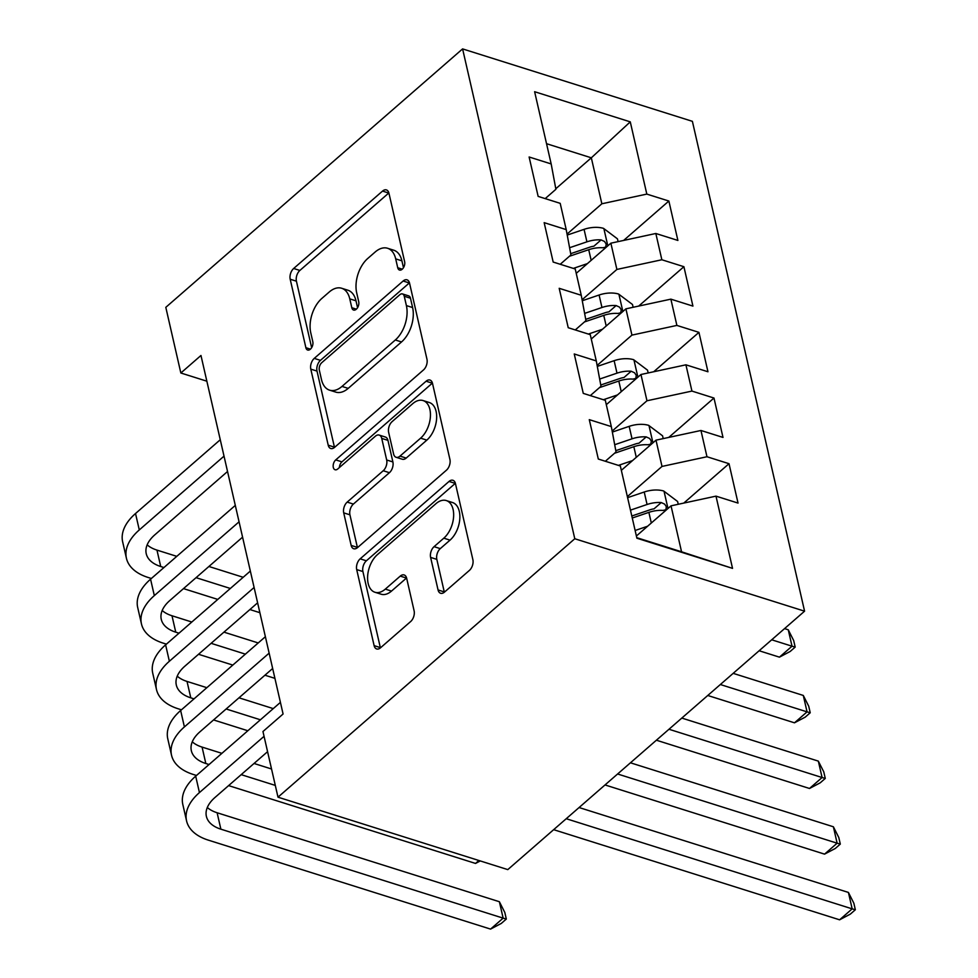 <?xml version="1.0" encoding="UTF-8"?>
<svg xmlns="http://www.w3.org/2000/svg" width="978" height="978" viewBox="0 0 978 978"><rect width="100%" height="100%" fill="white"/><g stroke="black" fill="none" stroke-linecap="round" stroke-linejoin="round"><path stroke-width="1.47" d="M402.215 269.231A5.587 3.35 -72.5 0 0 404.635 261.713L388.951 193.241A7.983 4.78 -72.5 0 0 386.42 189.915A7.983 4.78 -72.5 0 0 382.532 191.089L293.669 268.485A7.983 4.78 -72.5 0 0 290.197 279.231L305.882 347.703A5.587 3.35 -72.5 0 0 307.667 350.026A5.587 3.35 -72.5 0 0 310.381 349.207A5.587 3.35 -72.5 0 0 312.801 341.689L310.772 332.826A25.538 15.306 -72.5 0 1 321.848 298.437L329.256 291.994A25.538 15.306 -72.5 0 1 341.652 288.253A25.538 15.306 -72.5 0 1 349.769 298.865L351.811 307.715A5.587 3.35 -72.5 0 0 353.584 310.038A5.587 3.35 -72.5 0 0 356.298 309.219A5.587 3.35 -72.5 0 0 358.718 301.701L356.689 292.838A25.538 15.306 -72.5 0 1 367.765 258.461L375.173 252.006A25.538 15.306 -72.5 0 1 387.569 248.265A25.538 15.306 -72.5 0 1 395.699 258.877L397.728 267.74A5.587 3.35 -72.5 0 0 399.501 270.05A5.587 3.35 -72.5 0 0 402.215 269.231M438.058 589.954A7.983 4.78 -72.5 0 0 440.601 593.267A7.983 4.78 -72.5 0 0 444.477 592.106L469.416 570.394A7.983 4.78 -72.5 0 0 472.875 559.648L455.455 483.597A7.983 4.78 -72.5 0 0 452.912 480.284A7.983 4.78 -72.5 0 0 449.036 481.445L360.161 558.841A7.983 4.78 -72.5 0 0 356.701 569.587L374.122 645.639A7.983 4.78 -72.5 0 0 376.664 648.952A7.983 4.78 -72.5 0 0 380.54 647.778L410.65 621.556A7.983 4.78 -72.5 0 0 414.11 610.81L406.665 578.267A7.983 4.78 -72.5 0 0 404.122 574.954A7.983 4.78 -72.5 0 0 400.246 576.115L385.308 589.123A21.357 12.787 -72.5 0 1 374.941 592.252A21.357 12.787 -72.5 0 1 367.642 576.018A21.357 12.787 -72.5 0 1 377.41 554.636L435.919 503.694A21.357 12.787 -72.5 0 1 446.286 500.565A21.357 12.787 -72.5 0 1 453.596 516.8A21.357 12.787 -72.5 0 1 443.816 538.169L434.073 546.665A7.983 4.78 -72.5 0 0 430.613 557.411L438.058 589.954L444.269 591.922A7.983 4.78 -72.5 0 0 444.342 592.216M277.996 797.18L574.783 538.744L804.576 611.177L507.79 869.613L277.996 797.18L262.96 731.52L283.082 714.001L200.967 355.479L180.844 372.997L206.859 381.2M180.844 372.997L165.808 307.337L462.594 48.9L574.783 538.744M423.498 369.941A7.983 4.78 -72.5 0 0 426.958 359.195L409.55 283.143A7.983 4.78 -72.5 0 0 407.007 279.83A7.983 4.78 -72.5 0 0 403.132 281.004L314.256 358.388A7.983 4.78 -72.5 0 0 310.796 369.134L328.217 445.186A7.983 4.78 -72.5 0 0 330.747 448.511A7.983 4.78 -72.5 0 0 334.623 447.337L423.498 369.941M432.496 383.364L449.917 459.428A7.983 4.78 -72.5 0 1 446.457 470.173L357.581 547.558A7.983 4.78 -72.5 0 1 353.706 548.731A7.983 4.78 -72.5 0 1 351.163 545.418L343.718 512.863A7.983 4.78 -72.5 0 1 347.178 502.117L383.217 470.736A7.983 4.78 -72.5 0 0 386.677 459.99L381.738 438.401A7.983 4.78 -72.5 0 0 379.195 435.088A7.983 4.78 -72.5 0 0 375.32 436.249L337.801 468.927A5.587 3.35 -72.5 0 1 335.087 469.746A5.587 3.35 -72.5 0 1 333.168 465.504A5.587 3.35 -72.5 0 1 335.735 459.904L426.09 381.224A7.983 4.78 -72.5 0 1 429.965 380.051A7.983 4.78 -72.5 0 1 432.496 383.364M804.576 611.177L692.387 121.333L462.594 48.9M623.634 240.429L668.866 201.04L646.813 194.096L630.272 121.859L534.624 91.712L551.176 163.937L529.122 156.993L538.144 196.395L560.198 203.338L566.213 229.61L544.159 222.654L553.181 262.055L575.235 268.999L581.25 295.27L559.196 288.314L568.23 327.716L590.272 334.659L596.287 360.931L574.245 353.975L583.267 393.376L605.309 400.332L611.323 426.591L589.282 419.648L598.304 459.037L620.345 465.993L636.898 538.218L732.534 568.365L681.556 551.788L671.03 505.834L636.385 536.005M668.866 201.04L677.888 240.441L655.835 233.485L661.849 259.757L616.886 269.439L582.081 299.757M638.671 306.09L683.903 266.701L661.849 259.757M683.903 266.701L692.925 306.102L670.871 299.146L676.886 325.417L631.935 335.112L597.118 365.417M653.707 371.75L698.94 332.361L676.886 325.417M698.94 332.361L707.962 371.762L685.92 364.818L691.935 391.078L646.971 400.772L612.167 431.078M668.744 437.423L713.977 398.034L691.935 391.078M713.977 398.034L722.999 437.423L700.957 430.479L706.972 456.738L662.008 466.433L627.363 496.604M683.781 503.083L729.013 463.694L706.972 456.738M729.013 463.694L738.035 503.083L715.994 496.139L732.534 568.365M605.345 461.261L616.042 451.946L611.323 426.591M715.994 496.139L671.03 505.834M590.309 395.601L601.005 386.286L596.287 360.931M662.008 466.433L655.994 440.161L621.348 470.332M700.957 430.479L655.994 440.161M575.272 329.941L585.969 320.625L581.25 295.27M646.971 400.772L640.957 374.501L606.311 404.672M685.92 364.818L640.957 374.501M560.235 264.268L570.932 254.952L566.213 229.61M631.935 335.112L625.908 308.84L591.262 339.011M670.871 299.146L625.908 308.84M545.198 198.607L555.895 189.292L551.176 163.937M616.886 269.439L610.871 243.18L576.225 273.351M655.835 233.485L610.871 243.18M636.764 537.68L681.556 551.788M555.797 188.754L591.323 157.813L546.531 143.693M646.813 194.096L601.849 203.779L567.044 234.084M601.849 203.779L591.323 157.813L630.272 121.859M403.474 267.703L401.909 260.833A25.538 15.306 -72.5 0 0 393.779 250.221L387.569 248.265M341.652 288.253L347.862 290.209A25.538 15.306 -72.5 0 1 355.992 300.821L357.557 307.691M388.877 192.935A7.983 4.78 -72.5 0 0 388.743 193.045L299.879 270.441A7.983 4.78 -72.5 0 0 296.42 281.187L311.64 347.679M409.464 282.85A7.983 4.78 -72.5 0 0 409.342 282.96L320.466 360.356A7.983 4.78 -72.5 0 0 317.006 371.09L334.427 447.154A7.983 4.78 -72.5 0 0 334.5 447.447M404.256 296.261A5.587 3.35 -72.5 0 0 402.484 293.938A5.587 3.35 -72.5 0 0 399.77 294.757L321.75 362.691A5.587 3.35 -72.5 0 0 319.329 370.21L321.469 379.55A25.538 15.306 -72.5 0 0 329.586 390.161A25.538 15.306 -72.5 0 0 341.994 386.42L395.32 339.989A25.538 15.306 -72.5 0 0 406.396 305.601L404.256 296.261L410.467 298.217A5.587 3.35 -72.5 0 0 408.694 295.894L402.484 293.938M329.586 390.161L335.809 392.117A25.538 15.306 -72.5 0 0 348.205 388.376L341.994 386.42M410.467 298.217L412.606 307.557A25.538 15.306 -72.5 0 1 401.53 341.945L348.205 388.376M379.195 435.088L385.405 437.044A7.983 4.78 -72.5 0 1 387.948 440.357L392.887 461.946A7.983 4.78 -72.5 0 1 389.427 472.692L353.388 504.073A7.983 4.78 -72.5 0 0 349.928 514.819L357.373 547.374A7.983 4.78 -72.5 0 0 357.459 547.668M432.423 383.07A7.983 4.78 -72.5 0 0 432.3 383.18L341.945 461.861A5.587 3.35 -72.5 0 0 339.378 467.557M420.613 438.168A21.357 12.787 -72.5 0 0 430.393 416.787A21.357 12.787 -72.5 0 0 423.095 400.564A21.357 12.787 -72.5 0 0 412.716 403.682L392.105 421.628A7.983 4.78 -72.5 0 0 388.645 432.374L393.596 453.975A7.983 4.78 -72.5 0 0 396.127 457.288A7.983 4.78 -72.5 0 0 400.002 456.115L420.613 438.168L426.836 440.124A21.357 12.787 -72.5 0 0 436.604 418.743A21.357 12.787 -72.5 0 0 429.305 402.52L423.095 400.564M396.127 457.288L402.337 459.244A7.983 4.78 -72.5 0 0 406.212 458.071L400.002 456.115M426.836 440.124L406.212 458.071M446.286 500.565L452.496 502.521A21.357 12.787 -72.5 0 1 459.807 518.756A21.357 12.787 -72.5 0 1 450.027 540.137L440.283 548.621A7.983 4.78 -72.5 0 0 436.824 559.367L444.269 591.922M374.941 592.252L381.151 594.208A21.357 12.787 -72.5 0 0 391.518 591.079L385.308 589.123M406.591 577.961A7.983 4.78 -72.5 0 0 406.457 578.071L391.518 591.079M455.381 483.291A7.983 4.78 -72.5 0 0 455.247 483.401L366.371 560.797A7.983 4.78 -72.5 0 0 362.911 571.543L380.332 647.595A7.983 4.78 -72.5 0 0 380.405 647.888M618.096 241.627L617.448 238.84L603.524 228.363A21.553 12.078 167.1 0 0 584.062 229.353L567.228 235.075M587.423 263.608L573.316 268.4M569.416 256.273L588.719 249.708A21.553 12.078 -12.9 0 1 602.913 247.789L605.688 247.104L606.201 244.097L604.526 241.493L601.103 239.903A21.553 12.078 167.1 0 0 586.922 241.835L569.587 247.727M570.687 253.681L590.076 247.079A10.978 6.149 -12.9 0 1 593.866 246.212L601.103 239.903M771.703 639.795L792.021 646.201L788.256 629.783L784.552 628.622M788.256 629.783L793.684 640.541L795.187 647.106L790.163 651.482L779.442 657.155L759.136 650.749M779.442 657.155L792.021 646.201L795.187 647.106M151.37 578.487L148.143 577.472A60.991 34.169 -12.9 0 1 126.419 558.23L122.653 541.824A60.991 34.169 -12.9 0 1 135.526 513.523L220.27 439.733M126.419 558.23A60.991 34.169 -12.9 0 1 139.292 529.929L224.023 456.139M227.544 471.494L154.817 534.832A40.66 22.775 167.1 0 0 146.235 553.695A40.66 22.775 167.1 0 0 160.722 566.519L163.937 567.533M147.165 544.844A40.66 22.775 167.1 0 0 156.957 550.101L176.786 556.348M196.065 577.668L230.343 588.463M208.913 566.482L243.192 577.289M259.879 612.693L249.903 609.551M217.776 599.416L183.497 588.609M633.133 307.288L632.497 304.5L618.561 294.023A21.553 12.078 167.1 0 0 599.098 295.014L582.265 300.747M602.46 329.268L588.353 334.06M584.453 321.945L603.756 315.381A21.553 12.078 -12.9 0 1 617.949 313.449L620.724 312.777L621.238 309.757L619.563 307.153L616.14 305.564A21.553 12.078 167.1 0 0 601.959 307.495L584.624 313.388M585.736 319.341L605.125 312.752A10.978 6.149 -12.9 0 1 608.903 311.872L616.14 305.564M720.346 684.527L807.058 711.862L803.293 695.444L733.182 673.353M803.293 695.444L808.72 706.202L810.224 712.766L805.2 717.155L794.478 722.815L707.766 695.48M794.478 722.815L807.058 711.862L810.224 712.766M648.169 372.948L647.534 370.161L633.61 359.684A21.553 12.078 167.1 0 0 614.135 360.686L597.301 366.408M617.497 394.929L603.389 399.721M599.49 387.606L618.805 381.041A21.553 12.078 -12.9 0 1 632.986 379.109L635.761 378.437L636.275 375.418L634.6 372.814L631.189 371.237A21.553 12.078 167.1 0 0 616.996 373.156L599.661 379.048M600.773 385.002L620.162 378.413A10.978 6.149 -12.9 0 1 623.952 377.532L631.189 371.237M668.976 729.258L822.095 777.522L818.329 761.116L681.813 718.072M818.329 761.116L823.769 771.862L825.273 778.427L820.236 782.816L809.515 788.476L656.397 740.212M809.515 788.476L822.095 777.522L825.273 778.427M166.407 644.147L163.179 643.133A60.991 34.169 -12.9 0 1 141.455 623.903L137.69 607.485A60.991 34.169 -12.9 0 1 150.563 579.184L235.307 505.394M141.455 623.903A60.991 34.169 -12.9 0 1 154.328 595.602L239.06 521.812M242.581 537.154L169.854 600.492A40.66 22.775 167.1 0 0 161.272 619.355A40.66 22.775 167.1 0 0 175.759 632.179L178.986 633.194M162.201 610.504A40.66 22.775 167.1 0 0 171.994 615.761L191.822 622.02M211.114 643.328L245.38 654.135M223.95 632.143L258.229 642.949M274.916 678.353L264.94 675.211M232.813 665.077L198.534 654.282M181.443 709.808L178.216 708.793A60.991 34.169 -12.9 0 1 156.492 689.563L152.727 673.145A60.991 34.169 -12.9 0 1 165.612 644.844L250.344 571.054M156.492 689.563A60.991 34.169 -12.9 0 1 169.365 661.262L254.109 587.472M257.617 602.827L184.891 666.152A40.66 22.775 167.1 0 0 176.309 685.016A40.66 22.775 167.1 0 0 190.796 697.84L194.023 698.867M177.238 676.165A40.66 22.775 167.1 0 0 187.03 681.434L206.859 687.681M226.15 708.989L260.429 719.796M238.987 697.803L273.265 708.61M247.85 730.749L213.571 719.942M663.206 438.609L662.571 435.821L648.646 425.344A21.553 12.078 167.1 0 0 629.172 426.347L612.35 432.068M632.534 460.589L618.438 465.381M614.526 453.266L633.842 446.701A21.553 12.078 -12.9 0 1 648.023 444.77L650.81 444.098L651.324 441.078L649.636 438.486L646.226 436.897A21.553 12.078 167.1 0 0 632.032 438.816L614.697 444.709M615.81 450.662L635.199 444.073A10.978 6.149 -12.9 0 1 638.989 443.193L646.226 436.897M617.607 773.989L837.131 843.195L833.378 826.777L630.455 762.803M833.378 826.777L838.806 837.535L840.31 844.1L835.273 848.476L824.552 854.136L605.027 784.943M824.552 854.136L837.131 843.195L840.31 844.1M678.243 504.269L677.607 501.494L663.683 491.005A21.553 12.078 167.1 0 0 644.221 492.007L627.607 497.655M647.57 526.25L635.125 530.492M632.265 518.01L648.879 512.362A21.553 12.078 -12.9 0 1 663.072 510.43L665.847 509.758L666.36 506.738L664.673 504.147L661.262 502.558A21.553 12.078 167.1 0 0 647.069 504.489L630.455 510.137M631.8 516.005L650.236 509.734A10.978 6.149 -12.9 0 1 654.025 508.853L661.262 502.558M566.238 818.72L852.168 908.855L848.415 892.437L579.086 807.535M848.415 892.437L853.843 903.195L855.347 909.76L850.31 914.137L839.601 919.809L553.67 829.674M839.601 919.809L852.168 908.855L855.347 909.76M196.48 775.468L193.253 774.454A60.991 34.169 -12.9 0 1 171.529 755.224L167.776 738.806A60.991 34.169 -12.9 0 1 180.649 710.505L265.38 636.715M171.529 755.224A60.991 34.169 -12.9 0 1 184.402 726.923L269.146 653.133M272.654 668.487L199.928 731.813A40.66 22.775 167.1 0 0 191.346 750.688A40.66 22.775 167.1 0 0 205.832 763.512L209.06 764.527M192.275 741.837A40.66 22.775 167.1 0 0 202.079 747.094L221.896 753.341M241.187 774.649L275.307 785.407M254.023 763.463L271.542 768.989M478.89 860.506L475.528 863.44L228.607 785.603M475.528 863.44L480.259 860.933M267.581 751.666L214.964 797.486A40.66 22.775 167.1 0 0 206.382 816.349A40.66 22.775 167.1 0 0 220.869 829.173L503.144 918.146L490.565 929.1L208.302 840.126A60.991 34.169 -12.9 0 1 186.566 820.884L182.813 804.466A60.991 34.169 -12.9 0 1 195.686 776.165L280.417 702.375M186.566 820.884A60.991 34.169 -12.9 0 1 199.439 792.583L264.06 736.312M207.312 807.498A40.66 22.775 167.1 0 0 217.116 812.755L499.379 901.728L503.144 918.146L506.323 919.051L501.286 923.44L490.565 929.1M499.379 901.728L504.819 912.486L506.323 919.051M401.909 260.833L395.699 258.877M356.371 309.158L351.811 307.715M355.992 300.821L349.769 298.865M310.454 349.146L305.882 347.703M296.42 281.187L290.197 279.231M299.879 270.441L293.669 268.485M388.743 193.045L382.532 191.089M402.288 269.17L397.728 267.74M334.427 447.154L328.217 445.186M317.006 371.09L310.796 369.134M320.466 360.356L314.256 358.388M409.342 282.96L403.132 281.004M401.53 341.945L395.32 339.989M412.606 307.557L406.396 305.601M357.373 547.374L351.163 545.418M349.928 514.819L343.718 512.863M353.388 504.073L347.178 502.117M389.427 472.692L383.217 470.736M392.887 461.946L386.677 459.99M387.948 440.357L381.738 438.401M341.945 461.861L335.735 459.904M432.3 383.18L426.09 381.224M436.824 559.367L430.613 557.411M440.283 548.621L434.073 546.665M450.027 540.137L443.816 538.169M406.457 578.071L400.246 576.115M380.332 647.595L374.122 645.639M362.911 571.543L356.701 569.587M366.371 560.797L360.161 558.841M455.247 483.401L449.036 481.445M607.815 245.833L603.878 228.62M586.922 241.835L584.062 229.353M591.164 260.344L588.719 249.708M135.526 513.523L139.292 529.929M156.957 550.101L160.722 566.519M622.864 311.505L618.915 294.28M601.959 307.495L599.098 295.014M606.201 326.016L603.756 315.381M637.9 377.166L633.952 359.941M616.996 373.156L614.135 360.686M621.238 391.677L618.805 381.041M150.563 579.184L154.328 595.602M171.994 615.761L175.759 632.179M165.612 644.844L169.365 661.262M187.03 681.434L190.796 697.84M652.937 442.826L648.989 425.601M632.032 438.816L629.172 426.347M636.275 457.337L633.842 446.701M667.974 508.487L664.038 491.274M647.069 504.489L644.221 492.007M651.311 522.998L648.879 512.362M180.649 710.505L184.402 726.923M202.079 747.094L205.832 763.512M195.686 776.165L199.439 792.583M217.116 812.755L220.869 829.173"/></g></svg>
